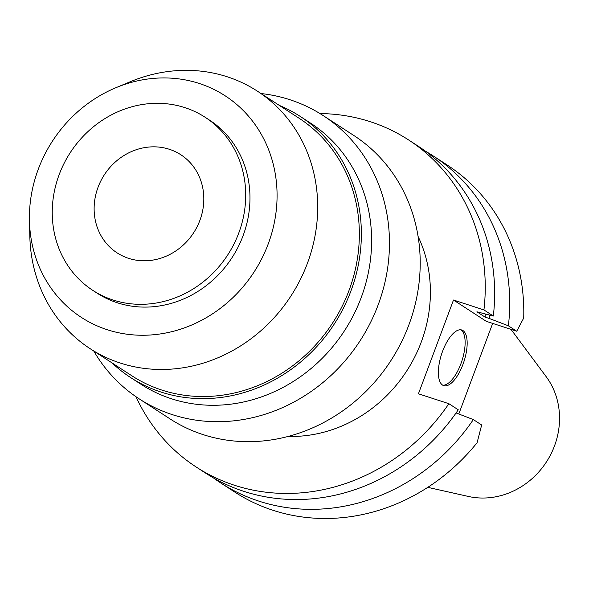 <?xml version="1.0" encoding="UTF-8"?>
<svg xmlns="http://www.w3.org/2000/svg" width="589" height="589" viewBox="0 0 589 589"><rect width="100%" height="100%" fill="white"/><g stroke="black" fill="none" stroke-linecap="round" stroke-linejoin="round"><path stroke-width="0.88" d="M427.783 487.346L468.395 496.453A75.37 68.582 -57 0 0 546.401 461.975A75.37 68.582 -57 0 0 546.187 376.695L511.002 329.361M220.661 482.906L234.761 492.065A194.996 177.436 -57 0 0 273.024 510.302A194.996 177.436 -57 0 0 477.097 442.714L481.662 424.993L473.335 419.582A194.996 177.436 123 0 1 258.924 501.143A194.996 177.436 123 0 1 220.661 482.906A194.996 177.436 123 0 1 213.262 477.804M492.669 323.398L458.794 414.001M516.722 331.224L523.717 318.031A194.996 177.436 -57 0 0 447.206 165.023L433.106 155.864A194.996 177.436 123 0 1 508.395 325.813L516.722 331.224L486.278 321.322L453.493 300.029L483.937 309.924A194.996 177.436 123 0 0 408.656 139.976A194.996 177.436 123 0 0 370.385 121.739A194.996 177.436 123 0 0 319.974 113.559M453.493 300.029L418.433 393.798L448.877 403.701A194.996 177.436 123 0 1 234.474 485.262A194.996 177.436 123 0 1 196.211 467.025A194.996 177.436 123 0 1 136.022 396.743M288.198 436.427A136.493 124.205 -57 0 0 406.587 371.158A136.493 124.205 -57 0 0 418.094 236.461M425.435 151.182A194.996 177.436 123 0 1 433.106 155.864M462.969 330.569A29.251 11.787 108 0 0 461.813 330.017A29.251 11.787 108 0 0 442.067 352.701A29.251 11.787 108 0 0 442.582 385.096A29.251 11.787 108 0 0 443.731 385.648A29.251 11.787 108 0 0 463.477 362.964A29.251 11.787 108 0 0 462.969 330.569M489.79 315.203A177.907 161.887 123 0 1 489.518 318.561L485.122 317.132L476.921 311.802L493.332 316.028L483.937 309.924M489.518 318.561L508.395 325.813M493.332 316.028A194.996 177.436 -57 0 0 418.043 146.079L408.656 139.976M485.122 317.132A173.07 157.484 -57 0 0 485.336 314.165M196.211 467.025L205.598 473.122A194.996 177.436 -57 0 0 243.861 491.359A194.996 177.436 -57 0 0 458.271 409.797L448.877 403.701M473.335 419.582L456.085 412.955M460.76 329.803A29.251 11.787 -72 0 1 460.929 329.906A29.251 11.787 -72 0 1 461.864 361.042A29.251 11.787 -72 0 1 442.751 385.199M139.114 398.812L169.853 418.779A168.896 153.685 -57 0 0 202.999 434.579A168.896 153.685 -57 0 0 400.792 343.372A168.896 153.685 -57 0 0 353.864 135.514L323.125 115.547A168.896 153.685 123 0 1 370.054 323.405A168.896 153.685 123 0 1 172.26 414.612A168.896 153.685 123 0 1 139.114 398.812A168.896 153.685 123 0 1 93.791 351.059M261.067 93.541A168.896 153.685 123 0 1 289.979 99.747A168.896 153.685 123 0 1 323.125 115.547M130.589 377.527L140.837 384.183A155.687 141.669 -57 0 0 171.392 398.746A155.687 141.669 -57 0 0 353.724 314.673A155.687 141.669 -57 0 0 310.462 123.064L300.206 116.401A155.687 141.669 123 0 1 343.468 308.018A155.687 141.669 123 0 1 161.136 392.09A155.687 141.669 123 0 1 130.589 377.527A155.687 141.669 123 0 1 112.087 362.942M279.363 105.424A155.687 141.669 123 0 1 300.206 116.401M90.11 348.666L131.759 375.723A153.538 139.711 -57 0 0 161.887 390.087A153.538 139.711 -57 0 0 341.701 307.171A153.538 139.711 -57 0 0 299.035 118.205L257.386 91.155A153.538 139.711 123 0 1 300.051 280.121A153.538 139.711 123 0 1 120.237 363.03A153.538 139.711 123 0 1 90.11 348.666A153.538 139.711 123 0 1 29.84 236.609L29.45 220.956A132.076 120.185 123 0 1 116.048 87.651A132.076 120.185 123 0 1 199.273 83.476A132.076 120.185 123 0 1 268.209 243.964A132.076 120.185 123 0 1 107.213 329.707A132.076 120.185 123 0 1 29.45 220.956M116.048 87.651L130.508 81.643A153.538 139.711 123 0 1 227.258 76.791A153.538 139.711 123 0 1 257.386 91.155M92.767 290.34L97.038 293.116A103.178 93.887 -57 0 0 117.285 302.768A103.178 93.887 -57 0 0 238.118 247.049A103.178 93.887 -57 0 0 209.448 120.068L205.178 117.292A103.178 93.887 123 0 1 233.848 244.273A103.178 93.887 123 0 1 113.014 299.992A103.178 93.887 123 0 1 92.767 290.34A103.178 93.887 123 0 1 64.098 163.359A103.178 93.887 123 0 1 184.931 107.64A103.178 93.887 123 0 1 205.178 117.292M128.586 258.343A58.495 53.231 -57 0 0 197.094 226.758A58.495 53.231 -57 0 0 180.838 154.76A58.495 53.231 -57 0 0 169.36 149.289A58.495 53.231 -57 0 0 100.852 180.875A58.495 53.231 -57 0 0 117.108 252.872A58.495 53.231 -57 0 0 128.586 258.343"/></g></svg>
